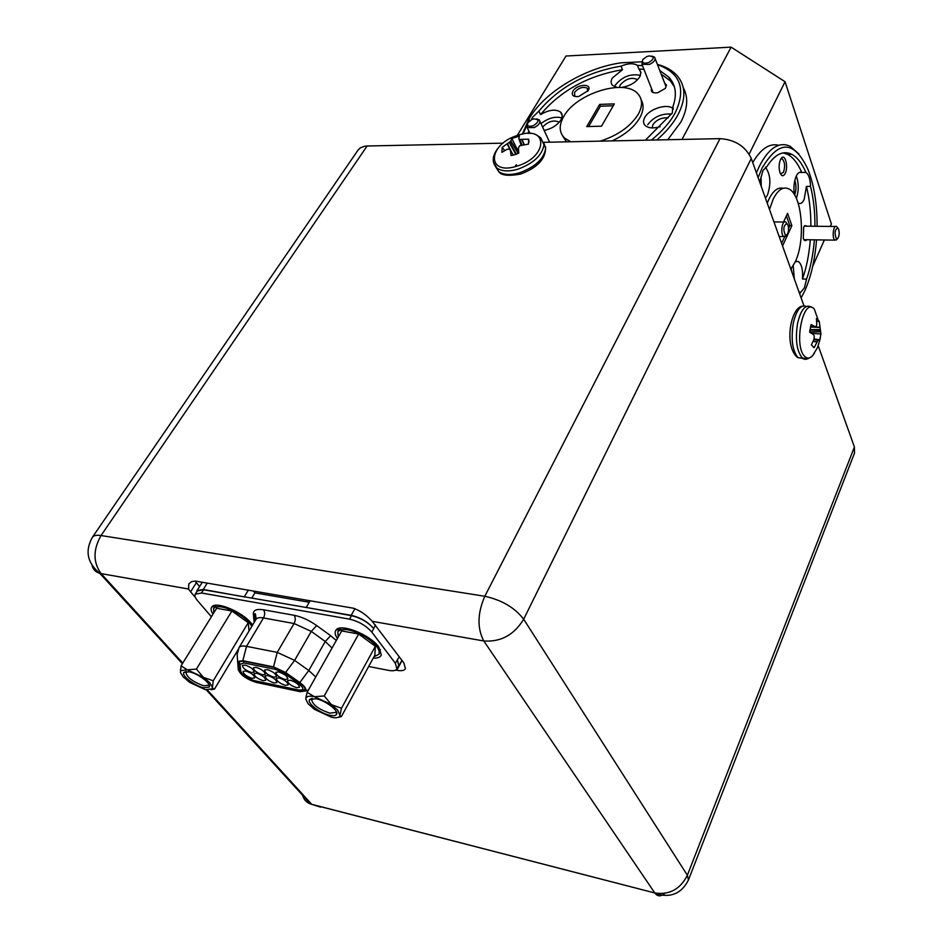 <?xml version="1.0" encoding="UTF-8"?>
<svg xmlns="http://www.w3.org/2000/svg" width="943" height="943" viewBox="0 0 943 943"><rect width="100%" height="100%" fill="white"/><g stroke="black" fill="none" stroke-linecap="round" stroke-linejoin="round"><path stroke-width="1.41" d="M786.886 223.515C783.409 225.613 782.926 229.503 785.425 235.149L786.768 234.984C788.596 232.579 789.008 229.302 788.018 225.177L786.886 223.515M786.226 235.597L783.845 236.563C780.085 234.654 782.018 219.448 785.696 222.041L786.816 223.432M646.709 56.615L642.914 59.421C641.535 62.922 643.515 63.947 648.843 62.497C654.572 58.702 654.654 56.509 649.079 55.943L646.709 56.615M651.931 56.12L654.583 57.169C655.951 59.621 654.277 62.038 649.574 64.419L641.924 64.313L642.713 59.715M531.923 119.455L527.738 122.79C526.713 126.067 528.622 127.034 533.455 125.667C539.42 121.564 539.49 119.313 533.691 118.901L531.923 119.455M536.567 118.924L539.231 119.785C540.905 122.354 539.219 124.959 534.186 127.576L527.231 127.623L527.738 122.79M588.609 126.539L600.432 106.205L613.256 105.757M786.379 215.888L789.798 225.66L788.572 228.312M784.67 236.776L781.629 243.388M789.798 225.66L791.872 225.683L787.57 213.318L783.539 222.029M782.549 245.97L791.872 225.683M600.432 106.205L599.665 104.402L586.746 126.586L601.504 126.197L614.329 103.895L599.665 104.402M642.489 65.727L637.409 65.338L638.847 68.945L643.928 69.346M673.196 107.467L672.889 106.689C677.168 94.772 675.848 84.941 668.929 77.208L659.758 70.489M674.375 86.78L670.343 80.874L661.173 74.132M645.401 140.201L672.288 113.019L672.889 106.689M528.764 130.865L528.21 133.47M600.243 141.144C618.019 135.368 630.737 126.338 638.376 114.056C642.796 105.746 642.584 98.956 637.739 93.675C624.561 78.281 576.244 93.381 563.82 116.343C558.727 125.278 559.022 132.562 564.727 138.185L570.715 141.756M814.941 226.273C815.011 211.81 813.538 198.525 810.544 186.408L806.442 186.419C809.448 198.513 810.921 211.786 810.874 226.226M810.308 239.77C809.141 254.327 806.536 267.411 802.469 278.998L806.56 279.128C810.603 267.506 813.208 254.41 814.375 239.828M799.723 294.016L800.807 292.141L799.039 292.082M810.544 186.408C810.273 179.052 808.74 174.396 805.923 172.416C801.998 163.316 797.295 157.292 791.814 154.322C783.244 150.149 774.993 154.169 767.036 166.392L762.993 170.483L759.716 182.117M790.847 269.168L795.267 261.789C805.829 240.029 802.163 195.012 788.961 188.977C783.244 186.219 777.975 189.637 773.154 199.232L769.5 209.487M790.8 154.346L790.21 153.603M778.765 145.281C769.523 142.971 760.848 148.735 752.738 162.573M830.335 226.426L831.408 223.998L785.059 81.723L749.143 154.133M812.677 266.433L824.359 239.982M667.762 139.729L680.858 122.095C687.73 108.822 688.531 97.353 683.251 87.652M682.001 139.434L731.12 47.15L565.977 56.026L517.342 135.309M731.12 47.15L785.059 81.723M756.416 172.887L759.339 166.263C768.899 147.862 779.201 141.226 790.258 146.354L799.004 154.098M800.807 292.141L804.45 287.78L806.56 279.128M801.137 297.964L805.216 289.925C811.239 275.91 815.011 259.231 816.532 239.864M817.098 226.296C817.168 204.101 814.127 185.146 807.974 169.41C794.147 140.177 778.859 139.717 762.121 168.031L758.101 177.614M799.192 172.463L805.923 172.416M794.371 194.564C793.405 187.574 794.03 181.421 796.257 176.093C797.919 172.734 799.747 171.52 801.762 172.439C797.849 163.363 793.122 157.34 787.617 154.393L783.091 152.896M783.138 188.305C777.928 186.997 773.177 190.627 768.91 199.221L767.237 203.158M780.498 159.532C778.812 163.893 778.682 168.373 780.097 172.993C781.723 176.447 783.433 176.589 785.236 173.406C788.466 167.217 785.401 153.862 781.629 157.882L780.498 159.532M807.302 226.19L804.827 225.601L803.66 227.287L803.306 238.544C804.332 240.889 805.511 241.278 806.854 239.711M802.469 278.998C803.059 270.111 801.703 264.276 798.403 261.494L795.326 261.659M798.084 202.945L798.532 203.228C800.595 204.207 802.458 202.957 804.131 199.503L806.442 186.419M765.433 198.101L767.449 195.118C771.209 183.579 770.537 174.266 765.421 167.182M791.436 268.425L791.071 269.816M794.631 195.001C796.352 190.062 796.411 185.217 794.796 180.467M796.387 198.431C798.874 190.592 798.851 183.119 796.305 175.999M761.237 186.372L761.048 176.801M792.096 272.692L791.236 269.144M794.324 278.916L793.216 265.773M780.533 173.948L783.492 172.298C785.295 166.428 784.882 161.972 782.254 158.943L780.733 159.084M804.19 239.675L804.803 239.687M657.389 64.383C665.711 66.623 672.218 70.301 676.909 75.405C685.809 85.648 686.174 98.744 677.993 114.716C673.267 123.403 666.206 131.82 656.811 139.965M637.409 65.338C633.437 62.992 627.967 63.264 621.036 66.14C586.593 72.033 559.211 87.027 538.889 111.109L532.547 117.297L531.463 119.655M651.413 140.071C662.08 131.419 670.001 122.366 675.176 112.924C686.351 89.043 680.457 72.941 657.471 64.607M641.488 61.825L621.284 62.804C585.462 67.684 545.372 91.577 529.966 117.38L523.141 133.965M538.889 111.109L540.504 114.61C560.767 90.54 588.102 75.581 622.498 69.723L621.036 66.14M562.323 135.391L566.448 141.851M612.148 140.896C625.138 134.731 634.38 127.01 639.873 117.698C643.586 110.826 644.022 104.885 641.181 99.875M572.884 91.212C571.187 95.219 573.108 96.976 578.684 96.504L588.184 90.599C592.899 83.173 576.904 83.88 572.884 91.212M651.53 88.524C650.623 91.907 652.674 93.31 657.648 92.756L665.334 88.418L666.489 85.141L664.615 83.019M673.396 109.046L673.396 109.046C668.351 102.87 649.173 108.61 644.729 117.557C643.043 120.728 643.173 123.356 645.106 125.443C648.336 128.248 653.358 128.661 660.159 126.68M621.402 87.463C629.7 86.131 635.841 82.571 639.802 76.796L640.922 72.328L638.847 68.945M622.498 69.723L612.325 78.01C610.675 80.968 610.722 83.408 612.49 85.33L617.111 87.404M544.17 130.452C551.643 128.802 557.207 125.313 560.837 120.009C562.676 116.755 562.617 114.127 560.637 112.146C555.686 108.893 548.979 109.718 540.504 114.61M637.551 79.636L637.551 79.636C631.704 76.902 625.928 78.67 620.235 84.917L619.468 87.381M640.462 75.416C630.737 73.377 622.345 76.619 615.284 85.129M559.14 122.307L558.987 122.142C553.694 119.714 548.237 121.352 542.59 127.046M561.804 117.922C555.262 116.107 548.331 118.005 541.011 123.616M668.186 117.84C661.762 117.356 656.658 119.643 652.898 124.688L652.226 127.93M671.652 114.056C661.573 113.337 653.582 116.92 647.676 124.818M587.654 91.377L587.371 88.241C583.069 86.343 578.825 87.699 574.617 92.308L574.688 95.903L576.079 96.669M652.462 90.893L652.792 91.719M267.788 675.565C273.47 677.498 276.499 679.82 276.877 682.555L274.142 682.968C268.437 681.023 265.419 678.677 265.089 675.954L267.788 675.565M263.073 680.646C257.38 678.689 254.362 676.355 254.032 673.644L256.685 673.255C262.343 675.188 265.372 677.522 265.749 680.245L263.073 680.646M285.328 685.313C279.599 683.369 276.582 681.023 276.264 678.288L279.01 677.887C284.715 679.82 287.745 682.154 288.122 684.901L285.328 685.313M251.51 672.5C245.781 670.544 242.752 668.186 242.422 665.44L245.039 665.051C250.732 666.996 253.773 669.341 254.162 672.1L251.51 672.5M262.567 674.799C256.814 672.842 253.785 670.473 253.455 667.715L256.119 667.326C261.836 669.271 264.889 671.616 265.266 674.386L262.567 674.799M273.729 677.121C267.965 675.153 264.924 672.783 264.606 670.025L267.317 669.624C273.046 671.557 276.099 673.915 276.476 676.697L273.729 677.121M284.998 679.455C279.211 677.487 276.169 675.117 275.851 672.347L278.621 671.935C284.373 673.88 287.426 676.237 287.804 679.019L284.998 679.455M296.632 687.695C290.88 685.738 287.851 683.392 287.544 680.646L290.338 680.233C296.055 682.166 299.096 684.512 299.461 687.258L296.632 687.695M252.099 678.335C246.418 676.39 243.412 674.056 243.082 671.345L245.675 670.98C251.321 672.913 254.339 675.235 254.728 677.946L252.099 678.335M238.944 670.096L238.308 661.833L243.176 661.09L273.894 667.326L285.269 672.571L299.485 682.661C303.941 685.974 305.815 688.59 305.108 690.5L299.827 691.278L253.679 681.388L246.429 677.923L241.432 674.033L238.944 670.096L240.229 667.927M285.588 672.465L273.541 666.913L242.822 660.678L237.624 661.538L238.296 669.789C240.819 675.2 246.795 679.408 256.237 682.39L300.157 691.679L305.709 690.936C306.581 688.932 304.613 686.139 299.815 682.555L285.588 672.465L294.617 660.383L277.23 652.391L246.524 646.356C242.587 645.625 240.111 646.026 239.086 647.558L238.909 647.947M315.752 676.98L308.785 670.508L294.617 660.383L311.284 631.386L325.241 641.499L332.066 648.006M337.441 638.458C335.001 634.91 334.506 632.14 335.956 630.148C340.223 622.851 370.033 634.509 378.768 646.981L381.326 654.913C380.383 657.236 377.683 658.297 373.239 658.108M212.988 614.164C210.914 611.005 210.537 608.589 211.845 606.927C215.735 600.797 242.139 611.689 251.227 623.252L252.594 625.044M368.666 666.489L388.693 670.39C393.054 671.192 395.789 670.697 396.885 668.905L395.353 663.271L371.884 632.199C366.202 625.692 358.753 621.354 349.523 619.15L201.543 593.006L195.284 594.184C194.423 595.728 195.189 597.909 197.582 600.738L211.385 616.757M397.981 666.854L398.972 665.817L397.439 660.171L398.712 665.475L396.885 668.905M351.48 615.696C360.426 617.783 367.77 622.015 373.522 628.38C367.864 621.861 360.415 617.512 351.197 615.331L306.204 607.457L351.48 615.696L349.523 619.15M306.216 607.481L203.558 589.788L197.299 590.99L195.284 594.184M196.651 592.027L197.004 590.648L203.275 589.446L244.661 596.99M244.378 596.636L248.327 590.153M310.094 600.774L306.204 607.457M253.419 591.025L254.928 592.876L309.233 602.247M251.852 597.956L254.928 592.876M374.006 656.693L378.945 654.289C380.371 649.314 375.432 643.267 364.163 636.16C350.761 629.111 341.967 627.661 337.771 631.81L340.989 628.026M337.771 631.81L338.254 637.02M380.442 649.562L378.945 654.289M314.396 696.688L307.1 692.351L341.684 630.926L358.67 634.026L375.361 646.261L374.842 655.149L341.342 716.633L340.187 716.043L337.712 710.138L331.347 704.515L324.239 695.969L314.396 696.688L331.347 704.527M340.058 714.888L341.484 708.24L375.361 646.261M358.67 634.026L324.239 695.969M341.484 708.24L331.653 704.739M340.046 715.03L339.739 716.161C338.655 717.788 335.944 718.153 331.606 717.281L314.337 709.289L308.125 703.761L305.827 699.211L305.956 697.396L305.827 699.058M338.49 717.234L341.342 716.633M329.885 715.289C320.325 713.438 306.84 703.101 309.528 699.612L316.035 698.728C325.535 700.496 339.056 710.798 336.58 714.322C335.743 715.713 333.516 716.032 329.885 715.289M314.078 696.629C309.752 695.793 307.088 696.205 306.098 697.867M307.1 692.351L305.956 697.396M336.121 711.281L335.92 712.354L329.92 713.179C318.357 709.254 312.239 704.562 311.567 699.105L312.369 698.362M251.805 626.352C249.365 621.861 244.402 617.382 236.917 612.903C224.976 606.549 217.196 605.076 213.566 608.494L216.348 605.253M213.566 608.494L213.802 612.856M238.355 649.255L214.521 689.038L213.106 688.661L209.676 682.591L203.582 677.404L187.138 669.766L181.08 665.841L216.654 608.235L231.895 611.017L248.221 622.686L249.035 630.973M212.47 687.211L213.259 680.787L248.221 622.686M213.259 680.787L203.582 677.404M231.895 611.017L196.415 669.082L187.421 669.825M203.275 677.192L196.415 669.082M203.794 687.789C194.918 686.103 181.186 675.577 183.861 672.453L189.166 671.793C197.995 673.42 211.739 683.911 209.252 687.07L203.794 687.789M187.138 669.766L180.655 670.721L180.455 672.453L183.178 676.874L189.72 682.402L205.326 689.663L212.21 688.873L212.493 687.353M181.08 665.841L180.431 672.3M211.114 689.746L214.521 689.038M208.898 684.406L208.698 685.172L203.806 685.797C192.678 681.883 186.69 677.286 185.842 672.017L186.431 671.475M518.579 150.939L517.683 153.662M510.776 141.12L511.825 138.48L519.44 136.11L518.803 138.48L519.51 139.399L528.634 139.199L528.481 144.126L519.664 145.705L518.414 147.98L518.768 153.167L514.89 154.711L511.047 155.536L510.446 150.444L509.468 149.029L507.134 149.3L501.912 152.342L502.171 147.403L510.776 141.12L517.978 153.143M518.12 151.151L511.825 138.48M504.741 150.574L502.171 147.403M529.047 142.098L528.634 139.199M516.446 164.73L515.585 165.544M816.791 324.675L816.414 318.522L819.243 321.268L820.929 333.905L819.491 341.484L818.866 339.657L818.17 339.775L814.233 347.59L811.369 344.949L814.021 339.103L814.28 336.109L813.396 334.506L809.636 332.207L811.098 324.533L815.082 326.608L816.108 326.502L816.791 324.675M811.829 333.492L820.929 333.905M816.744 321.681L819.243 321.268M813.326 347.283L814.233 347.59M195.06 581.065L199.586 586.558M196.333 582.739L190.592 591.839L188.6 589.021L188.765 583.953L191.724 581.572L195.484 581.1L353.26 608.188C360.214 610.616 366.544 614.989 372.226 621.331L403.863 662.882L405.431 668.705C404.276 670.603 401.4 671.133 396.826 670.296L402.024 660.56M719.992 138.645C734.962 139.611 745.394 146.224 751.265 158.471L523.671 619.221C514.784 607.669 501.829 600.019 484.808 596.271L719.992 138.645L543.698 142.322M664.78 893.375C661.126 896.569 657.955 896.652 655.291 893.622C670.426 898.255 681.471 893.728 688.425 880.043L687.364 875.245L523.671 619.221C514.1 634.922 500.804 642.171 483.794 640.969C477.087 628.227 477.429 613.327 484.808 596.271L101.031 535.541C96.599 534.881 93.711 535.471 92.367 537.31L358.022 150.114L360.426 147.803L364.599 146.236L367.11 146L101.031 535.541C92.992 549.71 93.027 562.405 101.125 573.627L99.817 573.332C95.597 572.118 93.015 569.478 92.096 565.423M302.267 793.935C303.198 798.91 305.98 802.269 310.601 804.025L654.796 892.962C669.459 895.131 680.316 889.225 687.364 875.245L854.417 446.994L854.523 453.088L688.425 880.043M395.671 670.072L396.826 670.296M190.592 591.839L195.366 597.379M503.149 143.159L367.11 146M854.417 446.994L818.241 345.81M803.943 305.803L751.265 158.471M522.363 134.106L528.634 119.62M837.761 227.9C834.708 229.892 834.272 233.51 836.429 238.791L837.525 238.697C839.258 236.316 839.635 233.133 838.633 229.149L837.761 227.9M836.924 239.357L834.956 240.135C831.679 238.473 833.364 224.257 836.582 226.497L837.478 227.546M298.377 683.286L284.586 673.502L275.757 669.436L243.919 662.941L239.97 664.355L240.771 671.31C242.61 675.282 246.995 678.359 253.938 680.551L298.648 689.981C304.306 690.417 304.212 688.19 298.377 683.286L299.332 682.555M298.648 689.981L299.85 690.17M284.586 673.502L285.529 672.76M275.391 667.703L275.757 669.436M243.919 662.941L243.542 661.161M239.062 661.998L239.97 664.355M240.771 671.31L240.5 670.225M255.058 680.787L253.938 680.551M238.107 662.929L239.18 661.126L240.618 671.227C242.08 674.858 246.524 677.982 253.962 680.587L298.683 690.017C302.679 690.17 304.86 689.852 305.226 689.074M254.174 622.404L253.349 614.034C253.243 610.156 256.649 608.742 263.557 609.815L294.157 615.296C301.595 616.793 309.104 620.223 316.683 625.563L330.639 635.7L325.241 641.499L308.785 670.508L299.815 682.555M242.822 660.678L246.524 646.356L263.486 617.936L294.075 623.535L277.23 652.391L273.541 666.913M294.157 615.296C295.642 617.653 295.619 620.4 294.075 623.535L311.284 631.386L316.683 625.563M239.086 647.558L256.024 619.327C257.074 617.724 259.561 617.264 263.486 617.936C265.042 614.86 265.066 612.148 263.557 609.815M330.639 635.7L336.309 640.474M399.278 656.741L395.353 663.271M371.884 632.199L375.432 624.914M201.543 593.006L203.558 589.788M203.275 589.446L207.26 583.092M354.992 608.6L351.197 615.331M253.349 614.034L256.378 618.856M300.404 690.252L299.827 691.278M255.883 681.989L256.413 681.105M510.87 140.943L518.049 152.931M509.868 142.358L516.351 154.204M515.797 154.404L509.42 142.782M507.664 144.008L511.424 151.929M510.01 149.737L507.381 144.185M510.387 150.267L513.405 155.112M513.346 155.123L510.446 150.444M519.911 139.517L521.821 144.739M519.51 139.399L521.503 144.845L519.487 139.375M518.839 138.621L521.114 145.022M522.116 139.599L524.155 144.42M523.837 144.456L521.797 139.611M515.644 136.947L518.167 135.179C548.72 124.712 548.272 157.127 516.905 166.157C486.659 175.987 487.283 145.081 516.681 135.674M536.661 135.108L540.752 137.772L543.981 144.833C542.201 155.277 533.526 163.387 517.931 169.186C508.819 171.779 501.829 171.426 496.973 168.125L493.519 162.479M543.793 142.735L545.655 148.428C543.887 158.872 535.235 166.982 519.664 172.758C510.564 175.339 503.586 174.974 498.729 171.661L495.334 166.345M815.082 326.608L810.45 326.832L814.905 326.561M816.968 341.873L813.043 341.496M813.172 341.213L817.098 341.59M817.935 340.058L813.868 339.492M813.986 339.185L818.17 339.775M818.795 339.621L814.068 338.938M819.986 330.215L809.837 330.18M809.919 329.602L819.915 329.626M819.773 327.539L810.414 326.997M811.77 326.749L819.762 327.209M820.363 331.783L809.636 332.148M809.648 331.971L820.316 331.618M814.481 353.095L812.536 355.794C810.002 358.481 807.538 358.8 805.122 356.749C793.11 347.33 802.988 296.314 814.269 308.986L817.935 319.359M807.349 358.941L802.293 357.892C796.729 351.126 795.126 339.704 797.507 323.661C800.772 309.764 805.298 304.165 811.051 306.876L812.489 307.677M803.436 358.564L798.049 357.656C792.462 350.89 790.847 339.492 793.228 323.461C796.352 310.058 800.737 304.377 806.371 306.428M206.281 689.852L310.601 804.025L320.561 807.125M207.389 690.017L311.815 804.403L654.796 892.962L483.794 640.969L372.226 621.331M188.6 589.021L101.125 573.627L182.789 663.07M784.293 222.029L773.955 221.935M783.845 236.563L779.166 236.504M786.768 234.984L785.554 236.387M641.924 64.313L653.122 92.544M655.173 58.69L665.852 86.19M527.231 127.623L530.001 133.505M540.009 121.447L549.604 142.193M670.343 80.874L668.929 77.208M787.617 154.393L791.814 154.322M239.086 647.582L237.129 654.407L237.624 661.538M308.479 689.887L305.709 690.936M197.004 590.648L202.297 582.244M401.918 660.277L398.972 665.817M339.221 629.311L335.956 630.148M336.309 711.635L336.58 714.322M311.956 698.398L309.528 699.612M380.288 651.731L381.326 654.913M215.016 606.196L211.845 606.927M180.655 670.721L180.408 669.813M212.21 688.873L213.106 688.661M209.016 684.642L209.252 687.07M186.172 671.487L183.861 672.453M256.024 619.327C255.777 614.117 255.258 612.502 254.469 614.482L254.964 621.083M545.561 146.872C546.056 158.542 537.746 167.595 520.63 174.054C508.583 176.258 501.287 175.469 498.729 171.661L496.973 168.125C491.668 162.656 492.01 156.031 497.975 148.263M810.45 326.808L814.964 326.596M820.363 338.113L817.569 347.437L812.536 355.794C807.927 359.389 804.662 360.214 802.764 358.281L797.743 357.621C783.668 346.6 790.505 307.618 802.328 306.169M92.367 537.31C84.811 550.983 87.298 562.995 99.817 573.332L182.388 663.707M529.07 118.865L527.986 120.704M588.031 89.797L587.371 88.241M562.181 115.576L560.637 112.146M640.957 72.882L639.672 69.664M566.33 141.745L564.727 138.185M804.19 226.32L804.827 225.601M780.981 158.683L781.629 157.882M780.934 158.954L782.254 158.943M795.715 261.423L798.403 261.494M835.463 226.485L804.638 226.167M834.979 240.147L803.86 239.663M837.525 238.697L836.323 240.017"/></g></svg>
